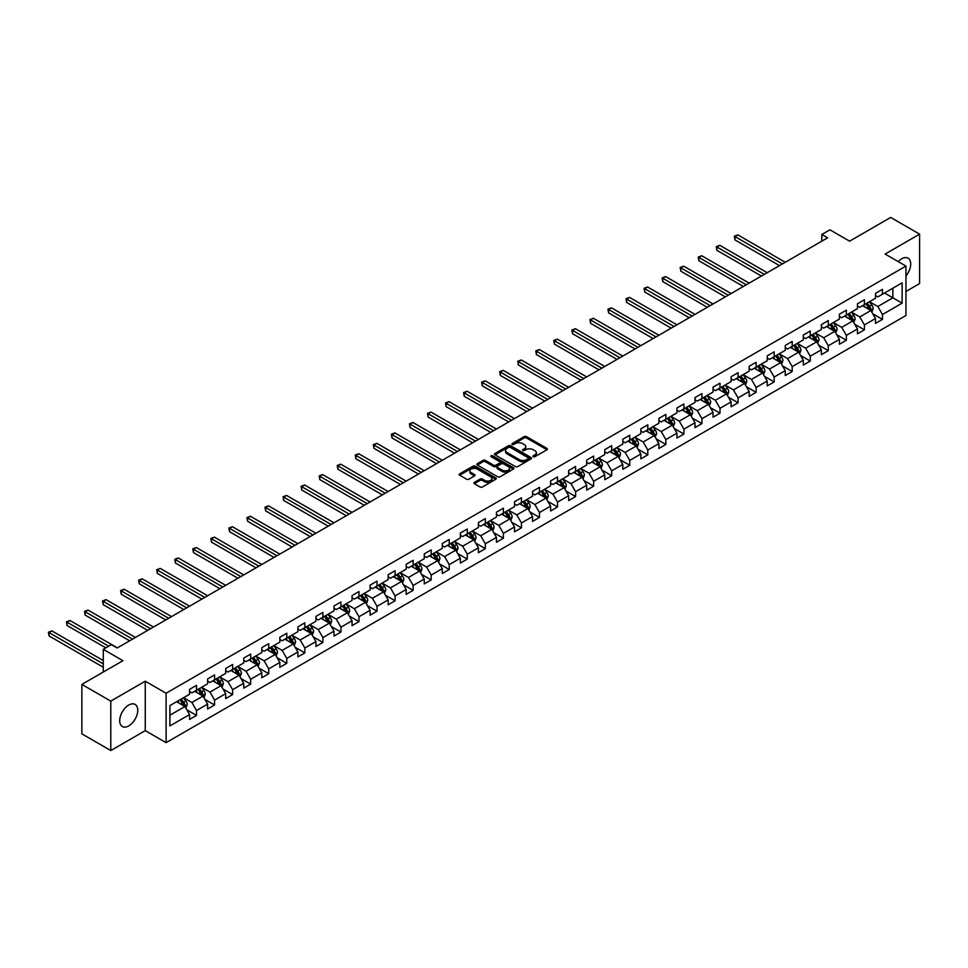 <?xml version="1.0" encoding="UTF-8"?>
<svg xmlns="http://www.w3.org/2000/svg" width="968" height="968" viewBox="0 0 968 968"><rect width="100%" height="100%" fill="white"/><g stroke="black" fill="none" stroke-linecap="round" stroke-linejoin="round"><path stroke-width="1.45" d="M533.283 456.69A1.125 0.653 0 0 0 534.868 456.69L546.932 449.733A1.609 0.932 0 0 0 547.404 449.067A1.609 0.932 0 0 0 546.932 448.414L526.495 436.616A1.609 0.932 0 0 0 524.22 436.616L512.157 443.586A1.125 0.653 0 0 0 513.742 444.494L515.303 443.598A5.143 2.965 0 0 1 522.575 443.598L524.281 444.578A5.143 2.965 0 0 1 525.781 446.684A5.143 2.965 0 0 1 524.281 448.777L522.72 449.684A1.125 0.653 0 0 0 524.305 450.592L525.866 449.696A5.143 2.965 0 0 1 533.138 449.696L534.844 450.677A5.143 2.965 0 0 1 536.345 452.782A5.143 2.965 0 0 1 534.844 454.875L533.283 455.783A1.125 0.653 0 0 0 533.283 456.69L533.283 455.783M128.72 725.903A12.766 7.369 120 0 0 137.069 714.65A12.766 7.369 120 0 0 135.109 704.426A12.766 7.369 120 0 0 128.72 705.055A12.766 7.369 120 0 0 120.383 716.308A12.766 7.369 120 0 0 122.343 726.532A12.766 7.369 120 0 0 128.72 725.903M905.951 275.928A12.766 7.369 120 0 0 908.045 258.166A12.766 7.369 120 0 0 901.668 258.807A12.766 7.369 120 0 0 898.195 261.614M474.356 482.379A1.609 0.932 0 0 0 473.884 483.044A1.609 0.932 0 0 0 474.356 483.697L480.092 487.013A1.609 0.932 0 0 0 482.366 487.013L495.773 479.269A1.609 0.932 0 0 0 496.245 478.615A1.609 0.932 0 0 0 495.773 477.962L475.324 466.152A1.609 0.932 0 0 0 473.049 466.152L459.655 473.896A1.609 0.932 0 0 0 459.183 474.55A1.609 0.932 0 0 0 459.655 475.203L466.576 479.208A1.609 0.932 0 0 0 468.851 479.208L474.586 475.893A1.609 0.932 0 0 0 475.058 475.24A1.609 0.932 0 0 0 474.586 474.586L471.15 472.602A4.295 2.48 0 0 1 469.891 470.847A4.295 2.48 0 0 1 472.541 468.548A4.295 2.48 0 0 1 477.224 469.093L490.691 476.861A4.295 2.48 0 0 1 491.95 478.615A4.295 2.48 0 0 1 489.288 480.902A4.295 2.48 0 0 1 484.605 480.37L482.366 479.075A1.609 0.932 0 0 0 480.092 479.075L474.356 482.379L474.356 483.697L480.092 480.406L480.092 479.075M905.951 291.465L919.6 283.588L919.6 234.147L890.669 217.449L849.601 241.165L829.927 229.815L821.82 234.486L827.616 237.826L117.152 648.003L111.368 644.664L103.273 649.334L103.273 672.058M110.788 701.11L110.788 750.551L145.273 730.646L145.273 681.206L110.788 701.11L81.869 684.412L122.936 660.696L103.273 649.334M145.273 681.206L166.097 693.233L905.951 266.079L905.951 315.52L166.097 742.662L166.097 693.233M919.6 234.147L885.115 254.064L905.951 266.079M515.424 466.612A1.609 0.932 0 0 0 517.686 466.612L531.093 458.88A1.609 0.932 0 0 0 531.565 458.215A1.609 0.932 0 0 0 531.093 457.561L510.644 445.764A1.609 0.932 0 0 0 508.381 445.764L494.975 453.496A1.609 0.932 0 0 0 494.503 454.149A1.609 0.932 0 0 0 494.975 454.815L515.424 466.612M491.502 456.944A1.125 0.653 0 0 1 492.651 457.102L513.415 469.081L500.032 476.813A1.609 0.932 0 0 1 497.758 476.813L477.309 465.003L477.309 463.696A1.609 0.932 0 0 0 476.849 464.35A1.609 0.932 0 0 0 477.309 465.003M477.309 463.696L483.044 460.381A1.609 0.932 0 0 1 485.319 460.381L493.607 465.172A1.609 0.932 0 0 0 495.882 465.172L499.694 462.97A1.609 0.932 0 0 0 500.154 462.317A1.609 0.932 0 0 0 499.694 461.663L491.054 456.678A1.125 0.653 0 0 1 492.651 455.759L513.427 467.762A1.609 0.932 0 0 1 513.899 468.415A1.609 0.932 0 0 1 513.427 469.069L513.427 467.762M110.788 750.551L81.869 733.853L81.869 684.412M186.872 709.834L196.528 715.413L196.528 710.536L207.636 704.123L207.636 709L214.581 704.994L214.581 700.106L225.689 693.693L225.689 698.581L232.635 694.564L232.635 689.688L243.742 683.275L243.742 688.151L250.688 684.146L250.688 679.27L261.796 672.857L261.796 677.733L268.729 673.728L268.729 668.852L279.837 662.439L279.837 667.315L286.782 663.298L286.782 658.421L297.89 652.009L297.89 656.885L304.835 652.88L304.835 648.003L315.943 641.59L315.943 646.467L322.889 642.462L322.889 637.585L333.996 631.172L333.996 636.049L340.942 632.043L340.942 627.167L352.049 620.754L352.049 625.63L358.983 621.613L358.983 616.737L370.091 610.324L370.091 615.2L377.036 611.195L377.036 606.319L388.144 599.906L388.144 604.782L395.089 600.777L395.089 595.901L406.197 589.488L406.197 594.364L413.142 590.347L413.142 585.471L424.25 579.058L424.25 583.934L431.196 579.929L431.196 575.053L442.303 568.639L442.303 573.516L449.237 569.511L449.237 564.634L460.344 558.221L460.344 563.098L467.29 559.093L467.29 554.216L478.398 547.803L478.398 552.68L485.343 548.662L485.343 543.786L496.451 537.373L496.451 542.249L503.396 538.244L503.396 533.368L514.504 526.955L514.504 531.831L521.449 527.826L521.449 522.95L532.557 516.537L532.557 521.413L539.491 517.408L539.491 512.52L550.598 506.107L550.598 510.995L557.544 506.978L557.544 502.102L568.652 495.689L568.652 500.565L575.597 496.56L575.597 491.684L586.705 485.271L586.705 490.147L593.65 486.142L593.65 481.265L604.758 474.852L604.758 479.729L611.691 475.711L611.691 470.835L622.799 464.422L622.799 469.298L629.745 465.293L629.745 460.417L640.852 454.004L640.852 458.88L647.798 454.875L647.798 449.999L658.905 443.586L658.905 448.462L665.851 444.457L665.851 439.581L676.959 433.168L676.959 438.044L683.904 434.027L683.904 429.151L695.012 422.738L695.012 427.614L701.945 423.609L701.945 418.733L713.053 412.32L713.053 417.196L719.998 413.191L719.998 408.314L731.106 401.901L731.106 406.778L738.052 402.761L738.052 397.884L749.159 391.471L749.159 396.348L756.105 392.342L756.105 387.466L767.213 381.053L767.213 385.929L774.158 381.924L774.158 377.048L785.266 370.635L785.266 375.511L792.199 371.506L792.199 366.63L803.307 360.217L803.307 365.093L810.252 361.076L810.252 356.2L821.36 349.787L821.36 354.663L828.305 350.658L828.305 345.782L839.413 339.369L839.413 344.245L846.359 340.24L846.359 335.364L857.466 328.951L857.466 333.827L864.412 329.822L864.412 324.933L875.52 318.52L875.52 323.397L882.453 319.392L882.453 314.515L902.128 303.166L902.128 282.85L892.871 288.198L892.871 297.817L902.128 303.166M196.528 715.413L189.583 719.418L189.583 714.541L169.92 725.903L169.92 705.587L189.583 694.237L189.583 689.361L196.528 685.344L196.528 690.22L207.636 683.807L207.636 678.931L214.581 674.926L214.581 679.802L225.689 673.389L225.689 668.513L232.635 664.508L232.635 669.384L243.742 662.971L243.742 658.095L250.688 654.078L250.688 658.966L261.796 652.553L261.796 647.665L268.729 643.659L268.729 648.536L279.837 642.123L279.837 637.246L286.782 633.241L286.782 638.118L297.89 631.705L297.89 626.828L304.835 622.823L304.835 627.7L315.943 621.287L315.943 616.41L322.889 612.393L322.889 617.269L333.996 610.856L333.996 605.98L340.942 601.975L340.942 606.851L352.049 600.438L352.049 595.562L358.983 591.557L358.983 596.433L370.091 590.02L370.091 585.144L377.036 581.139L377.036 586.015L388.144 579.602L388.144 574.726L395.089 570.709L395.089 575.585L406.197 569.172L406.197 564.296L413.142 560.29L413.142 565.167L424.25 558.754L424.25 553.877L431.196 549.872L431.196 554.749L442.303 548.336L442.303 543.459L449.237 539.442L449.237 544.318L460.344 537.905L460.344 533.029L467.29 529.024L467.29 533.9L478.398 527.487L478.398 522.611L485.343 518.606L485.343 523.482L496.451 517.069L496.451 512.193L503.396 508.188L503.396 513.064L514.504 506.651L514.504 501.775L521.449 497.758L521.449 502.634L532.557 496.221L532.557 491.345L539.491 487.34L539.491 492.216L550.598 485.803L550.598 480.927L557.544 476.921L557.544 481.798L568.652 475.385L568.652 470.509L575.597 466.491L575.597 471.38L586.705 464.955L586.705 460.078L593.65 456.073L593.65 460.95L604.758 454.536L604.758 449.66L611.691 445.655L611.691 450.531L622.799 444.118L622.799 439.242L629.745 435.237L629.745 440.113L640.852 433.7L640.852 428.824L647.798 424.807L647.798 429.683L658.905 423.27L658.905 418.394L665.851 414.389L665.851 419.265L676.959 412.852L676.959 407.976L683.904 403.971L683.904 408.847L695.012 402.434L695.012 397.558L701.945 393.553L701.945 398.429L713.053 392.016L713.053 387.139L719.998 383.122L719.998 387.999L731.106 381.586L731.106 376.709L738.052 372.704L738.052 377.581L749.159 371.167L749.159 366.291L756.105 362.286L756.105 367.162L767.213 360.749L767.213 355.873L774.158 351.856L774.158 356.732L785.266 350.319L785.266 345.443L792.199 341.438L792.199 346.314L803.307 339.901L803.307 335.025L810.252 331.02L810.252 335.896L821.36 329.483L821.36 324.607L828.305 320.602L828.305 325.478L839.413 319.065L839.413 314.189L846.359 310.171L846.359 315.048L857.466 308.635L857.466 303.758L864.412 299.753L864.412 304.63L875.52 298.217L875.52 293.34L882.453 289.335L882.453 294.212L902.128 282.85M194.677 691.297L203.014 696.101L191.906 702.514L183.569 697.71M189.583 691.563L191.906 692.894L196.528 690.22M191.906 702.514L196.528 710.536M203.014 696.101L207.636 704.123M212.73 680.867L221.067 685.683L209.959 692.096L201.622 687.28M207.636 681.145L209.959 682.476L214.581 679.802M209.959 692.096L214.581 700.106M221.067 685.683L225.689 693.693M230.783 670.449L239.108 675.265L228 681.678L219.675 676.862M225.689 670.715L228 672.058L232.635 669.384M228 681.678L232.635 689.688M239.108 675.265L243.742 683.275M248.837 660.031L257.161 664.835L246.053 671.247L237.729 666.444M243.742 660.297L246.053 661.628L250.688 658.966M246.053 671.247L250.688 679.27M257.161 664.835L261.796 672.857M266.878 649.613L275.214 654.416L264.107 660.829L255.77 656.026M261.796 649.879L264.107 651.21L268.729 648.536M264.107 660.829L268.729 668.852M275.214 654.416L279.837 662.439M284.931 639.183L293.268 643.998L282.16 650.411L273.823 645.595M279.837 639.449L282.16 640.792L286.782 638.118M282.16 650.411L286.782 658.421M293.268 643.998L297.89 652.009M302.984 628.764L311.321 633.58L300.201 639.993L291.876 635.177M297.89 629.031L300.201 630.374L304.835 627.7M300.201 639.993L304.835 648.003M311.321 633.58L315.943 641.59M321.037 618.346L329.362 623.15L318.254 629.563L309.929 624.759M315.943 618.612L318.254 619.943L322.889 617.269M318.254 629.563L322.889 637.585M329.362 623.15L333.996 631.172M339.09 607.916L347.415 612.732L336.307 619.145L327.983 614.329M333.996 608.194L336.307 609.525L340.942 606.851M336.307 619.145L340.942 627.167M347.415 612.732L352.049 620.754M357.131 597.498L365.468 602.314L354.361 608.727L346.024 603.911M352.049 597.764L354.361 599.107L358.983 596.433M354.361 608.727L358.983 616.737M365.468 602.314L370.091 610.324M375.185 587.08L383.522 591.884L372.414 598.297L364.077 593.493M370.091 587.346L372.414 588.677L377.036 586.015M372.414 598.297L377.036 606.319M383.522 591.884L388.144 599.906M393.238 576.662L401.563 581.466L390.455 587.879L382.13 583.075M388.144 576.928L390.455 578.259L395.089 575.585M390.455 587.879L395.089 595.901M401.563 581.466L406.197 589.488M411.291 566.232L419.616 571.047L408.508 577.46L400.183 572.645M406.197 566.498L408.508 567.841L413.142 565.167M408.508 577.46L413.142 585.471M419.616 571.047L424.25 579.058M429.344 555.813L437.669 560.629L426.561 567.042L418.236 562.226M424.25 556.08L426.561 557.423L431.196 554.749M426.561 567.042L431.196 575.053M437.669 560.629L442.303 568.639M447.385 545.395L455.722 550.199L444.614 556.612L436.278 551.808M442.303 545.662L444.614 546.993L449.237 544.318M444.614 556.612L449.237 564.634M455.722 550.199L460.344 558.221M465.439 534.977L473.776 539.781L462.668 546.194L454.331 541.39M460.344 535.244L462.668 536.574L467.29 533.9M462.668 546.194L467.29 554.216M473.776 539.781L478.398 547.803M483.492 524.547L491.817 529.363L480.709 535.776L472.384 530.96M478.398 524.813L480.709 526.156L485.343 523.482M480.709 535.776L485.343 543.786M491.817 529.363L496.451 537.373M501.545 514.129L509.87 518.933L498.762 525.358L490.437 520.542M496.451 514.395L498.762 515.726L503.396 513.064M498.762 525.358L503.396 533.368M509.87 518.933L514.504 526.955M519.586 503.711L527.923 508.515L516.815 514.928L508.478 510.124M514.504 503.977L516.815 505.308L521.449 502.634M516.815 514.928L521.449 522.95M527.923 508.515L532.557 516.537M537.639 493.281L545.976 498.096L534.868 504.509L526.531 499.694M532.557 493.547L534.868 494.89L539.491 492.216M534.868 504.509L539.491 512.52M545.976 498.096L550.598 506.107M555.692 482.863L564.029 487.678L552.922 494.091L544.585 489.276M550.598 483.129L552.922 484.472L557.544 481.798M552.922 494.091L557.544 502.102M564.029 487.678L568.652 495.689M573.746 472.444L582.071 477.248L570.963 483.661L562.638 478.857M568.652 472.711L570.963 474.042L575.597 471.38M570.963 483.661L575.597 491.684M582.071 477.248L586.705 485.271M591.799 462.026L600.124 466.83L589.016 473.243L580.691 468.439M586.705 462.293L589.016 463.624L593.65 460.95M589.016 473.243L593.65 481.265M600.124 466.83L604.758 474.852M609.84 451.596L618.177 456.412L607.069 462.825L598.732 458.009M604.758 451.862L607.069 453.205L611.691 450.531M607.069 462.825L611.691 470.835M618.177 456.412L622.799 464.422M627.893 441.178L636.23 445.994L625.122 452.407L616.785 447.591M622.799 441.444L625.122 442.787L629.745 440.113M625.122 452.407L629.745 460.417M636.23 445.994L640.852 454.004M645.946 430.76L654.283 435.564L643.175 441.977L634.839 437.173M640.852 431.026L643.175 432.357L647.798 429.683M643.175 441.977L647.798 449.999M654.283 435.564L658.905 443.586M664 420.33L672.324 425.146L661.217 431.559L652.892 426.743M658.905 420.608L661.217 421.939L665.851 419.265M661.217 431.559L665.851 439.581M672.324 425.146L676.959 433.168M682.053 409.912L690.378 414.727L679.27 421.14L670.945 416.325M676.959 410.178L679.27 411.521L683.904 408.847M679.27 421.14L683.904 429.151M690.378 414.727L695.012 422.738M700.094 399.494L708.431 404.297L697.323 410.71L688.986 405.907M695.012 399.76L697.323 401.091L701.945 398.429M697.323 410.71L701.945 418.733M708.431 404.297L713.053 412.32M718.147 389.075L726.484 393.879L715.376 400.292L707.039 395.488M713.053 389.342L715.376 390.673L719.998 387.999M715.376 400.292L719.998 408.314M726.484 393.879L731.106 401.901M736.2 378.645L744.537 383.461L733.429 389.874L725.092 385.058M731.106 378.911L733.429 380.255L738.052 377.581M733.429 389.874L738.052 397.884M744.537 383.461L749.159 391.471M754.254 368.227L762.578 373.043L751.47 379.456L743.146 374.64M749.159 368.493L751.47 369.836L756.105 367.162M751.47 379.456L756.105 387.466M762.578 373.043L767.213 381.053M772.307 357.809L780.631 362.613L769.524 369.026L761.199 364.222M767.213 358.075L769.524 359.406L774.158 356.732M769.524 369.026L774.158 377.048M780.631 362.613L785.266 370.635M790.348 347.391L798.685 352.195L787.577 358.608L779.24 353.804M785.266 347.657L787.577 348.988L792.199 346.314M787.577 358.608L792.199 366.63M798.685 352.195L803.307 360.217M808.401 336.961L816.738 341.777L805.63 348.19L797.293 343.374M803.307 337.227L805.63 338.57L810.252 335.896M805.63 348.19L810.252 356.2M816.738 341.777L821.36 349.787M826.454 326.543L834.779 331.346L823.671 337.771L815.346 332.956M821.36 326.809L823.671 328.14L828.305 325.478M823.671 337.771L828.305 345.782M834.779 331.346L839.413 339.369M844.507 316.125L852.832 320.928L841.724 327.341L833.4 322.538M839.413 316.391L841.724 317.722L846.359 315.048M841.724 327.341L846.359 335.364M852.832 320.928L857.466 328.951M862.561 305.694L870.885 310.51L859.778 316.923L851.453 312.107M857.466 305.961L859.778 307.304L864.412 304.63M859.778 316.923L864.412 324.933M870.885 310.51L875.52 318.52M884.534 293.002L892.871 297.817L877.831 306.505L869.494 301.689M875.52 295.543L877.831 296.886L882.453 294.212M877.831 306.505L882.453 314.515M145.273 730.646L166.097 742.662M821.82 234.486L821.82 241.165M169.92 715.207L184.961 706.531L176.624 701.715M184.961 706.531L189.583 714.541M872.797 313.814L882.453 319.392M854.744 324.244L864.412 329.822M836.691 334.662L846.359 340.24M818.638 345.08L828.305 350.658M800.596 355.498L810.252 361.076M782.543 365.928L792.199 371.506M764.49 376.346L774.158 381.924M746.437 386.764L756.105 392.342M728.396 397.183L738.052 402.761M710.343 407.613L719.998 413.191M692.289 418.031L701.945 423.609M674.236 428.449L683.904 434.027M656.183 438.879L665.851 444.457M638.142 449.297L647.798 454.875M620.089 459.715L629.745 465.293M602.035 470.133L611.691 475.711M583.982 480.564L593.65 486.142M565.929 490.982L575.597 496.56M547.888 501.4L557.544 506.978M529.835 511.83L539.491 517.408M511.782 522.248L521.449 527.826M493.728 532.666L503.396 538.244M475.675 543.084L485.343 548.662M457.634 553.514L467.29 559.093M439.581 563.933L449.237 569.511M421.528 574.351L431.196 579.929M403.474 584.769L413.142 590.347M385.421 595.199L395.089 600.777M367.38 605.617L377.036 611.195M349.327 616.035L358.983 621.613M331.274 626.465L340.942 632.043M313.221 636.884L322.889 642.462M295.179 647.302L304.835 652.88M277.126 657.72L286.782 663.298M259.073 668.15L268.729 673.728M241.02 678.568L250.688 684.146M222.967 688.986L232.635 694.564M204.926 699.416L214.581 704.994M533.731 456.86L534.844 456.218A5.143 2.965 0 0 0 536.345 454.113L536.345 452.782M525.781 446.684L525.781 448.015A5.143 2.965 0 0 1 524.281 450.12L523.168 450.761M546.932 448.414L546.932 449.733L526.495 437.947A1.609 0.932 0 0 0 524.22 437.947L512.604 444.663M531.093 457.561L531.093 458.88L510.644 447.095A1.609 0.932 0 0 0 508.381 447.095L494.999 454.827M528.25 458.675A1.125 0.653 0 0 0 528.25 457.767L510.305 447.397A1.125 0.653 0 0 0 508.72 447.397L507.075 448.353A5.143 2.965 0 0 0 505.562 450.447A5.143 2.965 0 0 0 507.075 452.552L519.332 459.631A5.143 2.965 0 0 0 526.604 459.631L528.25 458.675L528.25 460.018A1.125 0.653 0 0 0 528.576 459.558L528.576 458.215M505.562 450.447L505.562 451.79A5.143 2.965 0 0 0 507.075 453.883L507.075 452.552M528.25 460.018L526.604 460.962A5.143 2.965 0 0 1 519.332 460.962L507.075 453.883M477.333 465.015L483.044 461.724L483.044 460.381M500.154 462.317L500.154 463.66A1.609 0.932 0 0 1 499.694 464.313L495.882 466.503A1.609 0.932 0 0 1 493.607 466.503L485.319 461.724A1.609 0.932 0 0 0 483.044 461.724M502.211 470.133A4.295 2.48 0 0 0 506.893 470.678A4.295 2.48 0 0 0 509.555 468.379A4.295 2.48 0 0 0 508.297 466.624L503.554 463.89A1.609 0.932 0 0 0 501.279 463.89L497.479 466.092A1.609 0.932 0 0 0 497.007 466.745A1.609 0.932 0 0 0 497.479 467.399L502.211 470.133L502.211 471.476A4.295 2.48 0 0 0 506.893 472.009A4.295 2.48 0 0 0 509.555 469.722L509.555 468.379M497.007 466.745L497.007 468.076A1.609 0.932 0 0 0 497.479 468.742L497.479 467.399M502.211 471.476L497.479 468.742M491.95 478.615L491.95 479.946A4.295 2.48 0 0 1 489.288 482.245A4.295 2.48 0 0 1 484.605 481.701L482.366 480.406A1.609 0.932 0 0 0 480.092 480.406M469.891 470.847L469.891 472.178A4.295 2.48 0 0 0 471.15 473.933L471.15 472.602M474.586 474.586L474.586 475.893L471.15 473.933M495.749 479.281L475.324 467.496A1.609 0.932 0 0 0 473.049 467.496L459.679 475.215L459.655 473.896M871.805 312.095L873.172 308.623A4.332 2.505 -120 0 0 871.793 304.932L869.409 301.75M865.247 307.255L863.613 305.089M785.266 262.28L737.858 234.909L734.966 236.579L734.966 239.919L779.47 265.619M865.815 303.819L868.211 307.001A4.332 2.505 60 0 1 869.445 309.615L870.837 308.816A4.332 2.505 -120 0 0 869.591 306.203L867.207 303.008M866.118 303.637L868.768 307.183A2.214 1.27 60 0 1 869.167 307.848L870.837 308.816M734.966 239.919L734.325 236.204L782.374 263.949M734.325 236.204L737.858 234.909M853.752 322.513L855.131 319.041A4.332 2.505 -120 0 0 853.74 315.35L851.356 312.168M847.194 317.673L845.572 315.507M767.213 272.698L719.805 245.327L716.913 246.997L716.913 250.337L761.429 276.037M847.762 314.237L850.158 317.419A4.332 2.505 60 0 1 851.392 320.033L852.784 319.234A4.332 2.505 -120 0 0 851.55 316.621L849.154 313.438M848.065 314.068L850.715 317.601A2.214 1.27 60 0 1 851.126 318.266L852.784 319.234M716.913 250.337L716.272 246.634L764.321 274.368M716.272 246.634L719.805 245.327M835.699 332.931L837.078 329.471A4.332 2.505 -120 0 0 835.686 325.78L833.303 322.586M829.14 328.091L827.519 325.926M749.159 283.116L701.752 255.746L698.86 257.415L698.86 260.755L743.376 286.455M829.721 324.655L832.105 327.849A4.332 2.505 60 0 1 833.351 330.451L834.731 329.652A4.332 2.505 -120 0 0 833.496 327.051L831.101 323.856M830.024 324.486L832.674 328.019A2.214 1.27 60 0 1 833.073 328.696L834.731 329.652M698.86 260.755L698.23 257.052L746.267 284.786M698.23 257.052L701.752 255.746M817.645 343.362L819.025 339.889A4.332 2.505 -120 0 0 817.645 336.199L815.25 333.004M811.087 338.51L809.466 336.344M731.106 293.546L683.698 266.176L680.806 267.846L680.806 271.185L725.322 296.886M811.668 335.085L814.052 338.268A4.332 2.505 60 0 1 815.298 340.881L816.69 340.07A4.332 2.505 -120 0 0 815.443 337.469L813.06 334.275M811.97 334.904L814.62 338.437A2.214 1.27 60 0 1 815.02 339.115L816.69 340.07M680.806 271.185L680.177 267.471L728.214 295.216M680.177 267.471L683.698 266.176M799.592 353.78L800.972 350.307A4.332 2.505 -120 0 0 799.592 346.617L797.196 343.434M793.034 348.94L791.413 346.774M713.053 303.964L665.657 276.594L662.765 278.264L662.765 281.603L707.269 307.304M793.615 345.503L795.999 348.686A4.332 2.505 60 0 1 797.245 351.299L798.636 350.501A4.332 2.505 -120 0 0 797.39 347.887L795.006 344.705M793.917 345.322L796.567 348.867A2.214 1.27 60 0 1 796.966 349.533L798.636 350.501M662.765 281.603L662.124 277.901L710.161 305.634M662.124 277.901L665.657 276.594M781.551 364.198L782.918 360.737A4.332 2.505 -120 0 0 781.539 357.035L779.155 353.852M774.993 359.358L773.371 357.192M695.012 314.382L647.604 287.012L644.712 288.682L644.712 292.021L689.216 317.722M775.562 355.921L777.957 359.116A4.332 2.505 60 0 1 779.192 361.717L780.583 360.919A4.332 2.505 -120 0 0 779.337 358.305L776.953 355.123M775.864 355.752L778.514 359.285A2.214 1.27 60 0 1 778.913 359.951L780.583 360.919M644.712 292.021L644.071 288.319L692.12 316.052M644.071 288.319L647.604 287.012M763.498 374.616L764.877 371.155A4.332 2.505 -120 0 0 763.486 367.465L761.102 364.271M756.94 369.776L755.318 367.61M676.959 324.8L629.551 297.43L626.659 299.112L626.659 302.452L671.175 328.14M757.508 366.34L759.904 369.534A4.332 2.505 60 0 1 761.138 372.135L762.53 371.337A4.332 2.505 -120 0 0 761.296 368.735L758.9 365.541M757.811 366.17L760.461 369.703A2.214 1.27 60 0 1 760.872 370.381L762.53 371.337M626.659 302.452L626.018 298.737L674.067 326.47M626.018 298.737L629.551 297.43M745.445 385.046L746.824 381.574A4.332 2.505 -120 0 0 745.433 377.883L743.049 374.701M738.886 380.206L737.265 378.04M658.905 335.231L611.498 307.86L608.606 309.53L608.606 312.87L653.122 338.57M739.467 376.77L741.851 379.952A4.332 2.505 60 0 1 743.097 382.566L744.477 381.755A4.332 2.505 -120 0 0 743.242 379.154L740.847 375.959M739.77 376.588L742.42 380.134A2.214 1.27 60 0 1 742.819 380.799L744.477 381.755M608.606 312.87L607.977 309.155L656.014 336.9M607.977 309.155L611.498 307.86M727.391 395.464L728.771 391.992A4.332 2.505 -120 0 0 727.391 388.301L724.996 385.119M720.833 390.624L719.212 388.458M640.852 345.649L593.444 318.278L590.553 319.948L590.553 323.288L635.068 348.988M721.414 387.188L723.798 390.37A4.332 2.505 60 0 1 725.044 392.984L726.436 392.185A4.332 2.505 -120 0 0 725.189 389.572L722.806 386.389M721.717 387.019L724.366 390.552A2.214 1.27 60 0 1 724.766 391.217L726.436 392.185M590.553 323.288L589.923 319.585L637.96 347.318M589.923 319.585L593.444 318.278M709.338 405.882L710.718 402.422A4.332 2.505 -120 0 0 709.338 398.731L706.955 395.537M702.78 401.042L701.159 398.876M622.799 356.067L575.403 328.696L572.511 330.366L572.511 333.706L617.015 359.406M703.361 397.606L705.745 400.8A4.332 2.505 60 0 1 706.991 403.402L708.382 402.603A4.332 2.505 -120 0 0 707.136 399.99L704.752 396.807M703.663 397.437L706.313 400.97A2.214 1.27 60 0 1 706.713 401.647L708.382 402.603M572.511 333.706L571.87 330.003L619.907 357.736M571.87 330.003L575.403 328.696M691.297 416.313L692.665 412.84A4.332 2.505 -120 0 0 691.285 409.149L688.901 405.955M684.739 411.461L683.118 409.295M604.758 366.497L557.35 339.127L554.458 340.796L554.458 344.136L598.974 369.836M685.308 408.036L687.703 411.219A4.332 2.505 60 0 1 688.938 413.832L690.329 413.021A4.332 2.505 -120 0 0 689.083 410.42L686.699 407.226M685.61 407.855L688.26 411.388A2.214 1.27 60 0 1 688.659 412.065L690.329 413.021M554.458 344.136L553.817 340.421L601.866 368.167M553.817 340.421L557.35 339.127M673.244 426.731L674.623 423.258A4.332 2.505 -120 0 0 673.232 419.567L670.848 416.385M666.686 421.891L665.064 419.725M586.705 376.915L539.297 349.545L536.405 351.215L536.405 354.554L580.921 380.255M667.255 418.454L669.65 421.637A4.332 2.505 60 0 1 670.885 424.25L672.276 423.452A4.332 2.505 -120 0 0 671.042 420.838L668.646 417.656M667.557 418.273L670.207 421.818A2.214 1.27 60 0 1 670.618 422.484L672.276 423.452M536.405 354.554L535.764 350.852L583.813 378.585M535.764 350.852L539.297 349.545M655.191 437.149L656.57 433.688A4.332 2.505 -120 0 0 655.191 429.986L652.795 426.803M648.633 432.309L647.011 430.143M568.652 387.333L521.244 359.963L518.352 361.633L518.352 364.972L562.868 390.673M649.213 428.872L651.597 432.067A4.332 2.505 60 0 1 652.843 434.668L654.223 433.87A4.332 2.505 -120 0 0 652.989 431.256L650.593 428.074M649.516 428.703L652.166 432.236A2.214 1.27 60 0 1 652.565 432.902L654.223 433.87M518.352 364.972L517.723 361.27L565.76 389.003M517.723 361.27L521.244 359.963M637.138 447.567L638.517 444.106A4.332 2.505 -120 0 0 637.138 440.416L634.742 437.221M630.579 442.727L628.958 440.561M550.598 397.751L503.191 370.381L500.299 372.051L500.299 375.402L544.815 401.091M631.16 439.291L633.544 442.485A4.332 2.505 60 0 1 634.79 445.086L636.182 444.288A4.332 2.505 -120 0 0 634.935 441.686L632.552 438.492M631.463 439.121L634.113 442.654A2.214 1.27 60 0 1 634.512 443.332L636.182 444.288M500.299 375.402L499.669 371.688L547.707 399.421M499.669 371.688L503.191 370.381M619.096 457.997L620.464 454.524A4.332 2.505 -120 0 0 619.084 450.834L616.701 447.639M612.526 453.145L610.905 450.991M532.557 408.181L485.149 380.811L482.258 382.481L482.258 385.821L526.761 411.521M613.107 449.721L615.491 452.903A4.332 2.505 60 0 1 616.737 455.517L618.129 454.706A4.332 2.505 -120 0 0 616.882 452.104L614.499 448.91M613.409 449.539L616.059 453.072A2.214 1.27 60 0 1 616.459 453.75L618.129 454.706M482.258 385.821L481.616 382.106L529.653 409.851M481.616 382.106L485.149 380.811M601.043 468.415L602.411 464.942A4.332 2.505 -120 0 0 601.031 461.252L598.648 458.07M594.485 463.575L592.864 461.409M514.504 418.599L467.096 391.229L464.204 392.899L464.204 396.239L508.72 421.939M595.054 460.139L597.45 463.321A4.332 2.505 60 0 1 598.684 465.935L600.075 465.136A4.332 2.505 -120 0 0 598.829 462.522L596.445 459.34M595.356 459.957L598.006 463.503A2.214 1.27 60 0 1 598.405 464.168L600.075 465.136M464.204 396.239L463.563 392.536L511.612 420.269M463.563 392.536L467.096 391.229M582.99 478.833L584.37 475.373A4.332 2.505 -120 0 0 582.978 471.682L580.594 468.488M576.432 473.993L574.811 471.827M496.451 429.018L449.043 401.647L446.151 403.317L446.151 406.657L490.667 432.357M577.013 470.557L579.396 473.751A4.332 2.505 60 0 1 580.631 476.353L582.022 475.554A4.332 2.505 -120 0 0 580.788 472.941L578.392 469.758M577.303 470.387L579.953 473.921A2.214 1.27 60 0 1 580.364 474.598L582.022 475.554M446.151 406.657L445.51 402.954L493.559 430.687M445.51 402.954L449.043 401.647M564.937 489.264L566.316 485.791A4.332 2.505 -120 0 0 564.937 482.1L562.541 478.906M558.379 484.411L556.757 482.245M478.398 439.436L430.99 412.078L428.098 413.747L428.098 417.087L472.614 442.787M558.959 480.975L561.343 484.169A4.332 2.505 60 0 1 562.589 486.771L563.969 485.972A4.332 2.505 -120 0 0 562.735 483.371L560.339 480.176M559.262 480.806L561.912 484.339A2.214 1.27 60 0 1 562.311 485.016L563.969 485.972M428.098 417.087L427.469 413.372L475.506 441.118M427.469 413.372L430.99 412.078M546.884 499.682L548.263 496.209A4.332 2.505 -120 0 0 546.884 492.518L544.488 489.336M540.326 494.842L538.704 492.676M460.344 449.866L412.949 422.496L410.045 424.166L410.045 427.505L454.561 453.205M540.906 491.405L543.29 494.587A4.332 2.505 60 0 1 544.536 497.201L545.928 496.402A4.332 2.505 -120 0 0 544.681 493.789L542.298 490.594M541.209 491.224L543.859 494.769A2.214 1.27 60 0 1 544.258 495.434L545.928 496.402M410.045 427.505L409.416 423.79L457.453 451.536M409.416 423.79L412.949 422.496M528.843 510.1L530.21 506.639A4.332 2.505 -120 0 0 528.831 502.936L526.447 499.754M522.284 505.26L520.651 503.094M442.303 460.284L394.896 432.914L392.004 434.584L392.004 437.923L436.507 463.624M522.853 501.823L525.249 505.006A4.332 2.505 60 0 1 526.483 507.619L527.875 506.821A4.332 2.505 -120 0 0 526.628 504.207L524.245 501.025M523.156 501.654L525.806 505.187A2.214 1.27 60 0 1 526.205 505.853L527.875 506.821M392.004 437.923L391.362 434.221L439.399 461.954M391.362 434.221L394.896 432.914M510.789 520.518L512.169 517.057A4.332 2.505 -120 0 0 510.777 513.367L508.394 510.172M504.231 515.678L502.61 513.512M424.25 470.702L376.842 443.332L373.95 445.002L373.95 448.341L418.466 474.042M504.8 512.241L507.196 515.436A4.332 2.505 60 0 1 508.43 518.037L509.821 517.239A4.332 2.505 -120 0 0 508.575 514.637L506.191 511.443M505.102 512.072L507.752 515.605A2.214 1.27 60 0 1 508.152 516.283L509.821 517.239M373.95 448.341L373.309 444.639L421.358 472.372M373.309 444.639L376.842 443.332M492.736 530.948L494.116 527.475A4.332 2.505 -120 0 0 492.724 523.785L490.34 520.59M486.178 526.096L484.557 523.93M406.197 481.132L358.789 453.762L355.897 455.432L355.897 458.771L400.413 484.472M486.759 522.672L489.142 525.854A4.332 2.505 60 0 1 490.389 528.467L491.768 527.657A4.332 2.505 -120 0 0 490.534 525.055L488.138 521.861M487.061 522.49L489.699 526.023A2.214 1.27 60 0 1 490.111 526.701L491.768 527.657M355.897 458.771L355.256 455.057L403.305 482.802M355.256 455.057L358.789 453.762M474.683 541.366L476.062 537.893A4.332 2.505 -120 0 0 474.683 534.203L472.287 531.021M468.125 536.526L466.503 534.36M388.144 491.55L340.736 464.18L337.844 465.85L337.844 469.19L382.36 494.89M468.706 533.09L471.089 536.272A4.332 2.505 60 0 1 472.336 538.886L473.715 538.087A4.332 2.505 -120 0 0 472.481 535.473L470.097 532.291M469.008 532.908L471.658 536.453A2.214 1.27 60 0 1 472.057 537.119L473.715 538.087M337.844 469.19L337.215 465.487L385.252 493.22M337.215 465.487L340.736 464.18M456.63 551.784L458.009 548.324A4.332 2.505 -120 0 0 456.63 544.621L454.234 541.439M450.072 546.944L448.45 544.778M370.091 501.969L322.695 474.598L319.791 476.268L319.791 479.608L364.307 505.308M450.652 543.508L453.036 546.702A4.332 2.505 60 0 1 454.282 549.304L455.674 548.505A4.332 2.505 -120 0 0 454.428 545.891L452.044 542.709M450.955 543.338L453.605 546.872A2.214 1.27 60 0 1 454.004 547.537L455.674 548.505M319.791 479.608L319.162 475.905L367.199 503.638M319.162 475.905L322.695 474.598M438.589 562.202L439.956 558.742A4.332 2.505 -120 0 0 438.577 555.051L436.193 551.857M432.031 557.362L430.397 555.196M352.049 512.387L304.642 485.016L301.75 486.698L301.75 490.038L346.254 515.726M432.599 553.926L434.995 557.12A4.332 2.505 60 0 1 436.229 559.722L437.621 558.923A4.332 2.505 -120 0 0 436.374 556.322L433.991 553.127M432.902 553.756L435.552 557.29A2.214 1.27 60 0 1 435.951 557.967L437.621 558.923M301.75 490.038L301.108 486.323L349.158 514.056M301.108 486.323L304.642 485.016M420.536 572.632L421.915 569.16A4.332 2.505 -120 0 0 420.523 565.469L418.14 562.287M413.977 567.793L412.356 565.627M333.996 522.817L286.589 495.447L283.697 497.116L283.697 500.456L328.212 526.156M414.546 564.356L416.942 567.538A4.332 2.505 60 0 1 418.176 570.152L419.567 569.341A4.332 2.505 -120 0 0 418.333 566.74L415.938 563.545M414.849 564.175L417.498 567.72A2.214 1.27 60 0 1 417.91 568.385L419.567 569.341M283.697 500.456L283.055 496.741L331.104 524.487M283.055 496.741L286.589 495.447M402.482 583.051L403.862 579.578A4.332 2.505 -120 0 0 402.47 575.887L400.086 572.705M395.924 578.211L394.303 576.045M315.943 533.235L268.535 505.865L265.643 507.534L265.643 510.874L310.159 536.574M396.505 574.774L398.889 577.957A4.332 2.505 60 0 1 400.135 580.57L401.514 579.771A4.332 2.505 -120 0 0 400.28 577.158L397.884 573.976M396.807 574.605L399.457 578.138A2.214 1.27 60 0 1 399.857 578.803L401.514 579.771M265.643 510.874L265.014 507.171L313.051 534.905M265.014 507.171L268.535 505.865M384.429 593.469L385.809 590.008A4.332 2.505 -120 0 0 384.429 586.318L382.033 583.123M377.871 588.629L376.249 586.463M297.89 543.653L250.482 516.283L247.59 517.953L247.59 521.292L292.106 546.993M378.452 585.192L380.835 588.387A4.332 2.505 60 0 1 382.082 590.988L383.473 590.19A4.332 2.505 -120 0 0 382.227 587.576L379.843 584.394M378.754 585.023L381.404 588.556A2.214 1.27 60 0 1 381.803 589.234L383.473 590.19M247.59 521.292L246.961 517.59L294.998 545.323M246.961 517.59L250.482 516.283M366.376 603.899L367.755 600.426A4.332 2.505 -120 0 0 366.376 596.736L363.98 593.541M359.818 599.047L358.196 596.881M279.837 554.083L232.441 526.713L229.549 528.383L229.549 531.722L274.053 557.423M360.399 595.622L362.782 598.805A4.332 2.505 60 0 1 364.029 601.418L365.42 600.608A4.332 2.505 -120 0 0 364.174 598.006L361.79 594.812M360.701 595.441L363.351 598.974A2.214 1.27 60 0 1 363.75 599.652L365.42 600.608M229.549 531.722L228.908 528.008L276.945 555.753M228.908 528.008L232.441 526.713M348.335 614.317L349.702 610.844A4.332 2.505 -120 0 0 348.323 607.154L345.939 603.971M341.777 609.477L340.155 607.311M261.796 564.501L214.388 537.131L211.496 538.801L211.496 542.14L256 567.841M342.345 606.041L344.741 609.223A4.332 2.505 60 0 1 345.975 611.837L347.367 611.038A4.332 2.505 -120 0 0 346.12 608.424L343.737 605.242M342.648 605.859L345.298 609.404A2.214 1.27 60 0 1 345.697 610.07L347.367 611.038M211.496 542.14L210.855 538.438L258.904 566.171M210.855 538.438L214.388 537.131M330.282 624.735L331.661 621.274A4.332 2.505 -120 0 0 330.269 617.572L327.886 614.39M323.723 619.895L322.102 617.729M243.742 574.919L196.335 547.549L193.443 549.219L193.443 552.559L237.959 578.259M324.292 616.459L326.688 619.653A4.332 2.505 60 0 1 327.922 622.255L329.314 621.456A4.332 2.505 -120 0 0 328.079 618.842L325.684 615.66M324.595 616.289L327.244 619.822A2.214 1.27 60 0 1 327.656 620.488L329.314 621.456M193.443 552.559L192.801 548.856L240.851 576.589M192.801 548.856L196.335 547.549M312.228 635.153L313.608 631.693A4.332 2.505 -120 0 0 312.216 628.002L309.833 624.808M305.67 630.313L304.049 628.147M225.689 585.337L178.281 557.967L175.389 559.637L175.389 562.989L219.905 588.677M306.251 626.877L308.635 630.071A4.332 2.505 60 0 1 309.881 632.673L311.26 631.874A4.332 2.505 -120 0 0 310.026 629.273L307.63 626.078M306.553 626.707L309.203 630.241A2.214 1.27 60 0 1 309.603 630.918L311.26 631.874M175.389 562.989L174.76 559.274L222.797 587.007M174.76 559.274L178.281 557.967M294.175 645.583L295.555 642.111A4.332 2.505 -120 0 0 294.175 638.42L291.779 635.226M287.617 640.743L285.996 638.577M207.636 595.768L160.228 568.398L157.336 570.067L157.336 573.407L201.852 599.107M288.198 637.307L290.582 640.489A4.332 2.505 60 0 1 291.828 643.103L293.219 642.292A4.332 2.505 -120 0 0 291.973 639.691L289.589 636.496M288.5 637.125L291.15 640.671A2.214 1.27 60 0 1 291.549 641.336L293.219 642.292M157.336 573.407L156.707 569.692L204.744 597.438M156.707 569.692L160.228 568.398M276.122 656.001L277.501 652.529A4.332 2.505 -120 0 0 276.122 648.838L273.738 645.656M269.564 651.161L267.942 648.996M189.583 606.186L142.187 578.816L139.295 580.485L139.295 583.825L183.799 609.525M270.145 647.725L272.528 650.907A4.332 2.505 60 0 1 273.775 653.521L275.166 652.722A4.332 2.505 -120 0 0 273.92 650.109L271.536 646.926M270.447 647.544L273.097 651.089A2.214 1.27 60 0 1 273.496 651.754L275.166 652.722M139.295 583.825L138.654 580.122L186.691 607.856M138.654 580.122L142.187 578.816M258.081 666.42L259.448 662.959A4.332 2.505 -120 0 0 258.069 659.269L255.685 656.074M251.523 661.58L249.901 659.414M171.542 616.604L124.134 589.234L121.242 590.904L121.242 594.243L165.758 619.943M252.091 658.143L254.487 661.338A4.332 2.505 60 0 1 255.721 663.939L257.113 663.14A4.332 2.505 -120 0 0 255.867 660.527L253.483 657.345M252.394 657.974L255.044 661.507A2.214 1.27 60 0 1 255.443 662.185L257.113 663.14M121.242 594.243L120.601 590.54L168.65 618.274M120.601 590.54L124.134 589.234M240.028 676.85L241.407 673.377A4.332 2.505 -120 0 0 240.016 669.687L237.632 666.492M233.469 671.998L231.848 669.832M153.488 627.022L106.081 599.664L103.189 601.334L103.189 604.673L147.705 630.374M234.038 668.561L236.434 671.756A4.332 2.505 60 0 1 237.668 674.357L239.06 673.559A4.332 2.505 -120 0 0 237.826 670.957L235.43 667.763M234.341 668.392L236.991 671.925A2.214 1.27 60 0 1 237.402 672.603L239.06 673.559M103.189 604.673L102.547 600.959L150.597 628.704M102.547 600.959L106.081 599.664M221.974 687.268L223.354 683.795A4.332 2.505 -120 0 0 221.974 680.105L219.579 676.922M215.416 682.428L213.795 680.262M135.435 637.452L88.028 610.082L85.136 611.752L85.136 615.091L129.651 640.792M215.997 678.991L218.381 682.174A4.332 2.505 60 0 1 219.627 684.787L221.006 683.989A4.332 2.505 -120 0 0 219.772 681.375L217.376 678.181M216.3 678.81L218.949 682.355A2.214 1.27 60 0 1 219.349 683.021L221.006 683.989M85.136 615.091L84.506 611.377L132.543 639.122M84.506 611.377L88.028 610.082M203.921 697.686L205.301 694.225A4.332 2.505 -120 0 0 203.921 690.523L201.525 687.34M197.363 692.846L195.742 690.68M117.382 647.87L69.974 620.5L67.082 622.17L67.082 625.51L105.814 647.87M197.944 689.41L200.328 692.592A4.332 2.505 60 0 1 201.574 695.205L202.965 694.407A4.332 2.505 -120 0 0 201.719 691.793L199.335 688.611M198.246 689.24L200.896 692.773A2.214 1.27 60 0 1 201.296 693.439L202.965 694.407M67.082 625.51L66.453 621.807L108.706 646.2M66.453 621.807L69.974 620.5M185.88 708.104L187.248 704.644A4.332 2.505 -120 0 0 185.868 700.953L183.484 697.759M179.31 703.264L177.688 701.098M103.273 660.563L51.933 630.918L49.041 632.588L49.041 635.928L103.273 667.242M179.891 699.828L182.274 703.022A4.332 2.505 60 0 1 183.521 705.624L184.912 704.825A4.332 2.505 -120 0 0 183.666 702.224L181.282 699.029M180.193 699.658L182.843 703.191A2.214 1.27 60 0 1 183.242 703.869L184.912 704.825M49.041 635.928L48.4 632.225L103.273 663.903M48.4 632.225L51.933 630.918M534.844 456.218L534.844 454.875M522.72 450.592L522.72 449.684M524.281 450.12L524.281 448.777M512.157 444.494L512.157 443.586M524.22 437.947L524.22 436.616M526.495 437.947L526.495 436.616M494.975 454.815L494.975 453.496M508.381 447.095L508.381 445.764M510.644 447.095L510.644 445.764M519.332 460.962L519.332 459.631M526.604 460.962L526.604 459.631M485.319 461.724L485.319 460.381M493.607 466.503L493.607 465.172M495.882 466.503L495.882 465.172M499.694 464.313L499.694 462.97M492.651 457.102L492.651 455.759M482.366 480.406L482.366 479.075M484.605 481.701L484.605 480.37M473.049 467.496L473.049 466.152M475.324 467.496L475.324 466.152M495.773 479.269L495.773 477.962M870.462 310.268L873.148 308.707M869.591 306.203L871.793 304.932M866.505 307.981L868.211 307.001M852.409 320.686L855.095 319.125M851.55 316.621L853.74 315.35M848.464 318.399L850.158 317.419M834.355 331.104L837.042 329.556M833.496 327.051L835.686 325.78M830.411 328.83L832.105 327.849M816.302 341.522L819.001 339.974M815.443 337.469L817.645 336.199M812.358 339.248L814.052 338.268M798.261 351.953L800.947 350.392M797.39 347.887L799.592 346.617M794.305 349.666L795.999 348.686M780.208 362.371L782.894 360.822M779.337 358.305L781.539 357.035M776.251 360.096L777.957 359.116M762.155 372.789L764.841 371.24M761.296 368.735L763.486 367.465M758.21 370.514L759.904 369.534M744.102 383.207L746.788 381.658M743.242 379.154L745.433 377.883M740.157 380.932L741.851 379.952M726.048 393.637L728.747 392.076M725.189 389.572L727.391 388.301M722.104 391.35L723.798 390.37M708.007 404.055L710.693 402.506M707.136 399.99L709.338 398.731M704.051 401.781L705.745 400.8M689.954 414.473L692.64 412.925M689.083 410.42L691.285 409.149M685.997 412.199L687.703 411.219M671.901 424.904L674.587 423.343M671.042 420.838L673.232 419.567M667.956 422.617L669.65 421.637M653.848 435.322L656.546 433.761M652.989 431.256L655.191 429.986M649.903 433.035L651.597 432.067M635.795 445.74L638.493 444.191M634.935 441.686L637.138 440.416M631.85 443.465L633.544 442.485M617.753 456.158L620.44 454.609M616.882 452.104L619.084 450.834M613.797 453.883L615.491 452.903M599.7 466.588L602.386 465.027M598.829 462.522L601.031 461.252M595.756 464.301L597.45 463.321M581.647 477.006L584.333 475.457M580.788 472.941L582.978 471.682M577.702 474.731L579.396 473.751M563.594 487.424L566.292 485.875M562.735 483.371L564.937 482.1M559.649 485.149L561.343 484.169M545.541 497.854L548.239 496.294M544.681 493.789L546.884 492.518M541.596 495.568L543.29 494.587M527.5 508.273L530.186 506.712M526.628 504.207L528.831 502.936M523.543 505.986L525.249 505.006M509.446 518.691L512.132 517.142M508.575 514.637L510.777 513.367M505.502 516.416L507.196 515.436M491.393 529.109L494.079 527.56M490.534 525.055L492.724 523.785M487.449 526.834L489.142 525.854M473.34 539.539L476.038 537.978M472.481 535.473L474.683 534.203M469.395 537.252L471.089 536.272M455.287 549.957L457.985 548.408M454.428 545.891L456.63 544.621M451.342 547.682L453.036 546.702M437.246 560.375L439.932 558.826M436.374 556.322L438.577 555.051M433.289 558.1L434.995 557.12M419.192 570.793L421.879 569.245M418.333 566.74L420.523 565.469M415.248 568.519L416.942 567.538M401.139 581.224L403.825 579.663M400.28 577.158L402.47 575.887M397.195 578.937L398.889 577.957M383.086 591.642L385.784 590.093M382.227 587.576L384.429 586.318M379.141 589.367L380.835 588.387M365.045 602.06L367.731 600.511M364.174 598.006L366.376 596.736M361.088 599.785L362.782 598.805M346.992 612.49L349.678 610.929M346.12 608.424L348.323 607.154M343.035 610.203L344.741 609.223M328.939 622.908L331.625 621.347M328.079 618.842L330.269 617.572M324.994 620.621L326.688 619.653M310.885 633.326L313.571 631.777M310.026 629.273L312.216 628.002M306.941 631.051L308.635 630.071M292.832 643.744L295.53 642.195M291.973 639.691L294.175 638.42M288.887 641.469L290.582 640.489M274.791 654.174L277.477 652.614M273.92 650.109L276.122 648.838M270.834 651.887L272.528 650.907M256.738 664.592L259.424 663.044M255.867 660.527L258.069 659.269M252.781 662.318L254.487 661.338M238.685 675.011L241.371 673.462M237.826 670.957L240.016 669.687M234.74 672.736L236.434 671.756M220.631 685.441L223.33 683.88M219.772 681.375L221.974 680.105M216.687 683.154L218.381 682.174M202.578 695.859L205.276 694.298M201.719 691.793L203.921 690.523M198.634 693.572L200.328 692.592M184.537 706.277L187.223 704.728M183.666 702.224L185.868 700.953M180.58 704.002L182.274 703.022"/></g></svg>
